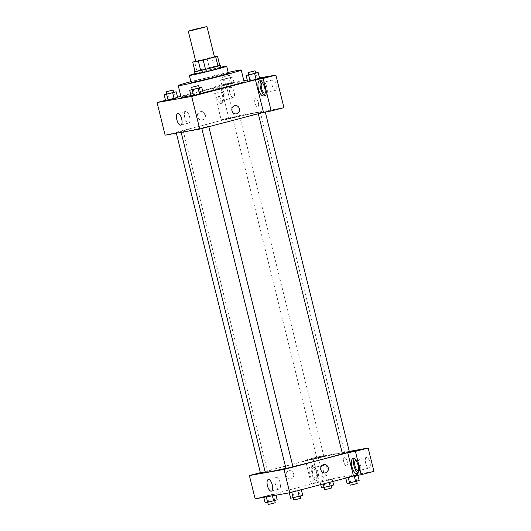 <?xml version="1.0" encoding="UTF-8"?>
<svg xmlns="http://www.w3.org/2000/svg" width="531" height="531" viewBox="0 0 531 531"><rect width="100%" height="100%" fill="white"/><g stroke="black" fill="none" stroke-linecap="round" stroke-linejoin="round"><path stroke-width="0.4" stroke-dasharray="2.65 1.99" d="M195.786 61.477L214.444 56.857M214.411 56.711L211.856 57.156A12.91 0.392 166.1 0 0 207.024 58.297L195.733 61.251M219.807 65.492L214.166 66.481L211.856 57.156M207.024 58.297L209.333 67.623L196.862 70.882L194.552 61.563M209.333 67.623A12.91 0.392 166.1 0 1 214.166 66.481M195.036 71.493A12.91 0.392 166.1 0 1 196.862 70.882M219.768 65.326A13.215 0.398 -13.9 0 0 219.111 65.432A13.215 0.398 -13.9 0 0 206.373 68.34A13.215 0.398 -13.9 0 0 195.03 71.446M195.169 73.995A13.215 0.398 166.1 0 1 202.709 71.751A13.215 0.398 166.1 0 1 219.688 67.762A13.215 0.398 166.1 0 1 220.83 67.649M220.723 67.238A19.222 0.584 -13.9 0 0 195.069 73.583M228.39 73.198A19.222 0.584 -13.9 0 0 226.73 73.364A19.222 0.584 -13.9 0 0 205.729 78.216A19.222 0.584 -13.9 0 0 191.074 82.431M228.197 72.428A32.437 0.982 -13.9 0 0 190.881 81.661M181.131 97.266A32.437 0.982 166.1 0 1 199.636 91.757A32.437 0.982 166.1 0 1 241.306 81.96A32.437 0.982 166.1 0 1 244.101 81.681M203.107 92.786A32.437 0.982 166.1 0 1 191.001 95.553M259.526 77.931L247.273 80.088M243.855 80.692L233.56 82.504L180.892 96.297M177.54 97.173L165.533 100.313M230.567 83.891L234.098 82.863L231.602 83.301L222.038 85.803L234.098 82.863L222.038 85.803L230.567 83.891L229.126 78.064L232.658 77.035L220.597 79.975L229.126 78.064M255.696 72.973L257.137 78.8L259.632 78.362L247.572 81.309L251.103 80.274L249.663 74.446L248.634 74.752M199.251 87.754L200.691 93.582L203.194 93.137L191.133 96.084L194.665 95.049L193.224 89.221L192.189 89.527M173.717 92.248L175.157 98.076L177.659 97.638L165.599 100.578L169.13 99.549L167.69 93.721L166.654 94.02M263.489 112.346L276.239 109.008L241.632 115.108L228.881 118.446L220.823 85.883L233.56 82.504M263.953 112.267L276.246 109.047M234.961 105.596L234.961 105.596A4.202 3.843 80 0 0 231.967 110.713A4.202 3.843 80 0 0 236.414 113.88L236.414 113.88M264.491 95.202A7.806 3.166 -104.7 0 0 265.679 95.394A7.806 3.166 -104.7 0 0 266.794 87.164A7.806 3.166 -104.7 0 0 261.823 80.261A7.806 3.166 -104.7 0 0 261.723 80.287A7.806 3.166 -104.7 0 0 260.781 81.031M262.414 82.59A5.403 2.19 75.3 0 1 265.865 87.456A5.403 2.19 75.3 0 1 265.155 93.044M272.164 85.438A5.403 2.19 75.3 0 1 272.954 79.829A5.403 2.19 75.3 0 1 276.445 84.502A5.403 2.19 75.3 0 1 275.695 90.29A5.403 2.19 75.3 0 1 272.164 85.438M283.932 107.654L276.239 109.008M185.724 111.384A6.027 2.443 -104.7 0 0 185.644 111.404A6.027 2.443 -104.7 0 0 184.815 117.849A6.027 2.443 -104.7 0 0 188.697 123.059A6.027 2.443 -104.7 0 0 189.56 116.707A6.027 2.443 -104.7 0 0 185.724 111.384M204.8 114.862A4.202 3.843 80 0 0 200.353 111.689A4.202 3.843 80 0 0 197.3 116.501A4.202 3.843 80 0 0 201.807 119.973A4.202 3.843 80 0 0 204.8 114.862M241.638 115.141L165.134 135.173M205.285 114.776A4.202 3.843 -100 0 1 202.291 119.887A4.202 3.843 -100 0 1 197.784 116.415A4.202 3.843 -100 0 1 200.837 111.603A4.202 3.843 -100 0 1 205.285 114.776M217.398 88.272A7.806 3.166 75.3 0 1 222.37 95.168A7.806 3.166 75.3 0 1 221.254 103.399A7.806 3.166 75.3 0 1 216.217 96.649A7.806 3.166 75.3 0 1 217.298 88.292A7.806 3.166 75.3 0 1 217.398 88.272M220.823 85.883L213.13 87.237L221.188 119.8L228.881 118.446M219.522 87.715A7.806 3.166 -104.7 0 0 219.422 87.734A7.806 3.166 -104.7 0 0 218.341 96.091A7.806 3.166 -104.7 0 0 223.378 102.841A7.806 3.166 -104.7 0 0 224.494 94.611A7.806 3.166 -104.7 0 0 219.522 87.715M223.564 94.91A5.403 2.19 75.3 0 1 222.768 100.518A5.403 2.19 75.3 0 1 219.237 95.673A5.403 2.19 75.3 0 1 220.033 90.058A5.403 2.19 75.3 0 1 223.564 94.91M229.863 92.892A5.403 2.19 75.3 0 1 230.653 87.276A5.403 2.19 75.3 0 1 234.144 91.956A5.403 2.19 75.3 0 1 233.394 97.737A5.403 2.19 75.3 0 1 229.863 92.892M221.188 119.8L233.939 116.462L241.632 115.108M213.13 87.237L225.881 83.898L233.939 116.462M233.574 82.544L225.881 83.898M257.648 106.85A4.202 1.706 -104.7 0 0 257.701 106.837A4.202 1.706 -104.7 0 0 258.285 102.337A4.202 1.706 -104.7 0 0 255.57 98.706A4.202 1.706 -104.7 0 0 254.973 103.133A4.202 1.706 -104.7 0 0 257.648 106.85A4.202 1.706 75.3 0 1 254.966 103.133A4.202 1.706 75.3 0 1 255.57 98.706A4.202 1.706 75.3 0 1 258.285 102.337A4.202 1.706 75.3 0 1 257.701 106.837A4.202 1.706 75.3 0 1 257.641 106.85M181.144 131.489L176.206 132.611L181.144 131.489M263.124 112.22L258.179 113.342L263.124 112.22M237.589 116.714L232.651 117.836L237.589 116.714M206.678 126.995L201.74 128.117L206.678 126.995M237.038 119.229A40.847 1.241 166.1 0 1 181.044 131.92A40.847 1.241 166.1 0 1 204.349 124.991A40.847 1.241 166.1 0 1 260.343 112.3A40.847 1.241 166.1 0 1 237.038 119.229M265.274 472.285A40.847 1.241 166.1 0 1 288.579 465.355A40.847 1.241 166.1 0 1 344.573 452.664A40.847 1.241 166.1 0 1 342.395 453.627M292.946 466.656A40.847 1.241 166.1 0 1 285.924 468.296M265.181 471.906L260.436 472.975M342.415 453.706L349.411 451.974M318.939 457.589L323.877 456.468L318.939 457.589M285.97 468.481L292.966 466.749M260.363 472.663L313.111 458.811L305.418 460.165L311.199 483.515L318.892 482.161L313.124 458.85L325.868 455.512L349.265 451.39M360.018 449.498L360.469 449.379M347.732 452.751L360.483 449.412M343.803 462.083A4.202 1.706 -104.7 0 0 346.551 465.853A4.202 1.706 -104.7 0 0 347.135 461.353A4.202 1.706 -104.7 0 0 344.42 457.722A4.202 1.706 -104.7 0 0 343.803 462.083A4.202 1.706 75.3 0 1 344.42 457.722A4.202 1.706 75.3 0 1 347.128 461.359A4.202 1.706 75.3 0 1 346.544 465.853A4.202 1.706 75.3 0 1 343.803 462.083M365.627 463.105A5.403 2.19 -104.7 0 0 369.158 467.957A5.403 2.19 -104.7 0 0 369.908 462.169A5.403 2.19 -104.7 0 0 366.417 457.496A5.403 2.19 -104.7 0 0 365.627 463.105M323.326 470.559A5.403 2.19 -104.7 0 0 326.857 475.404A5.403 2.19 -104.7 0 0 327.607 469.623A5.403 2.19 -104.7 0 0 324.116 464.944A5.403 2.19 -104.7 0 0 323.326 470.559M305.418 460.165L318.169 456.826L323.95 480.177L373.943 471.375M318.169 456.826L325.868 455.512M355.876 460.258A5.403 2.19 75.3 0 1 359.328 465.123A5.403 2.19 75.3 0 1 358.617 470.712M357.954 472.869A7.806 3.166 -104.7 0 0 359.142 473.061A7.806 3.166 -104.7 0 0 360.257 464.831A7.806 3.166 -104.7 0 0 355.285 457.928A7.806 3.166 -104.7 0 0 355.186 457.954A7.806 3.166 -104.7 0 0 354.243 458.698M312.699 473.34A5.403 2.19 75.3 0 1 313.496 467.725A5.403 2.19 75.3 0 1 316.98 472.404A5.403 2.19 75.3 0 1 316.23 478.185A5.403 2.19 75.3 0 1 312.699 473.34M312.985 465.382A7.806 3.166 -104.7 0 0 312.885 465.402A7.806 3.166 -104.7 0 0 311.803 473.758A7.806 3.166 -104.7 0 0 316.841 480.509A7.806 3.166 -104.7 0 0 317.956 472.278A7.806 3.166 -104.7 0 0 312.985 465.382M310.861 465.939A7.806 3.166 75.3 0 1 315.832 472.836A7.806 3.166 75.3 0 1 314.717 481.066A7.806 3.166 75.3 0 1 309.679 474.316A7.806 3.166 75.3 0 1 310.761 465.959A7.806 3.166 75.3 0 1 310.861 465.939M311.199 483.515L323.95 480.177M313.111 458.811L325.861 455.472M354.237 475.935L357.715 474.681L355.212 475.119L345.654 477.621L357.708 474.681M297.778 490.651L301.269 489.456L298.774 489.894L289.216 492.396M272.204 494.985L275.728 493.956L273.239 494.394L263.675 496.897L272.204 494.985L272.41 495.808M329.193 482.427L328.643 480.21L332.18 479.174L320.127 482.121L332.174 479.181M318.892 482.161L255.139 498.848M280.162 482.818A6.027 2.443 -104.7 0 0 276.226 477.409A6.027 2.443 -104.7 0 0 275.39 483.86A6.027 2.443 -104.7 0 0 279.279 489.071A6.027 2.443 -104.7 0 0 280.162 482.818M293.65 473.878A4.202 3.843 80 0 0 289.196 470.705A4.202 3.843 80 0 0 286.143 475.517A4.202 3.843 80 0 0 290.656 478.989A4.202 3.843 80 0 0 293.65 473.878A4.202 3.843 -100 0 1 290.656 478.989A4.202 3.843 -100 0 1 286.143 475.517A4.202 3.843 -100 0 1 289.196 470.705A4.202 3.843 -100 0 1 293.65 473.878M323.81 464.612L323.804 464.612A4.202 3.843 80 0 0 320.817 469.729A4.202 3.843 80 0 0 325.264 472.895L325.264 472.895M277.175 499.784L265.115 502.724M269.708 501.51L274.646 500.388L269.708 501.51M276.04 495.171L275.735 493.956M274.68 500.222L273.239 494.394M268.653 501.695L267.206 495.868M263.781 497.328L263.675 496.897M266.283 496.89L266.17 496.458M268.228 504.45L275.224 502.718M302.71 495.284L290.649 498.231M295.243 497.009L300.181 495.888L295.243 497.009M300.214 495.722L298.774 489.894M294.187 497.195L292.74 491.367M289.315 492.828L289.209 492.396L297.738 490.485M293.762 499.95L300.758 498.224M333.621 485.009L321.56 487.949M326.147 486.735L331.092 485.613L326.147 486.735M332.751 481.498L332.18 479.174L320.12 482.121L328.643 480.21M331.125 485.447L329.678 479.619M325.091 486.92L323.651 481.086M320.744 484.637L320.12 482.121M323.187 484L322.616 481.683M324.667 489.675L331.663 487.943M359.155 480.509L347.095 483.449M351.681 482.234L356.62 481.113L351.681 482.234M357.867 475.298L357.715 474.681L355.212 475.119L345.654 477.621L354.177 475.71M356.659 480.947L355.212 475.119M350.626 482.42L349.186 476.592M345.767 478.086L345.654 477.621M350.201 485.175L357.197 483.442M173.65 92.268L167.69 93.721M166.688 94.146L173.683 92.414M175.157 98.076L169.13 99.549M199.178 87.768L193.224 89.221M192.222 89.646L199.218 87.92M200.691 93.582L194.665 95.049M225.184 78.761L230.129 77.639L225.184 78.761M234.098 82.863L232.658 77.035M231.602 83.301L230.162 77.473M225.569 84.774L224.128 78.946M222.038 85.803L220.597 79.975M224.54 85.365L223.093 79.537M224.606 76.424L229.551 75.309L224.606 76.424M255.623 72.993L249.663 74.446M248.661 74.871L255.657 73.139M257.137 78.8L251.103 80.274M263.549 95.952L265.679 95.394M259.599 80.845L261.723 80.287M272.954 79.829L262.327 82.61M275.695 90.29L265.069 93.071M180.792 125.13L188.697 123.059M177.739 113.475L185.644 111.404M201.807 119.973L202.291 119.887M200.353 111.689L200.837 111.603M221.254 103.399L223.378 102.841M217.298 88.292L219.422 87.734M230.653 87.276L220.033 90.058M233.394 97.737L222.768 100.518M344.573 452.664L260.343 112.3M181.151 132.352L181.044 131.92M176.206 132.611L176.352 133.195M183.202 130.878L267.438 471.249M265.281 112.034L265.181 111.61M258.285 113.753L258.179 113.342M323.877 456.468L239.647 116.103M316.881 458.2L232.651 117.836M201.84 128.529L201.74 128.117M366.417 457.496L355.79 460.277M369.158 467.957L358.531 470.738M357.011 473.619L359.142 473.061M353.062 458.505L355.186 457.954M324.116 464.944L313.496 467.725M326.857 475.404L316.23 478.185M314.717 481.066L316.841 480.509M310.761 465.959L312.885 465.402M271.374 491.142L279.279 489.071M268.321 479.48L276.226 477.409M230.129 77.639L229.551 75.309M223.126 79.371L222.549 77.041"/><path stroke-width="0.8" d="M193.769 29.537L206.944 26.55L191.067 30.692L188.286 31.17L193.769 29.537M206.944 26.55L214.444 56.857L205.185 59.445L195.786 61.477L188.286 31.17M217.498 56.167L219.807 65.492A12.91 0.392 166.1 0 1 217.982 66.096L205.517 69.362A12.91 0.392 166.1 0 1 200.678 70.497L195.036 71.493L192.733 62.167L198.375 61.171A12.91 0.392 166.1 0 0 203.207 60.036L215.679 56.771A12.91 0.392 166.1 0 0 217.498 56.167L214.411 56.711M195.733 61.251L194.552 61.563A12.91 0.392 166.1 0 0 192.733 62.167M195.03 71.446A13.215 0.398 -13.9 0 0 194.598 71.665A13.215 0.398 -13.9 0 0 207.521 68.877A13.215 0.398 -13.9 0 0 220.252 65.313A13.215 0.398 -13.9 0 0 219.768 65.326M220.252 65.313L220.83 67.649A13.215 0.398 166.1 0 1 208.099 71.214A13.215 0.398 166.1 0 1 195.169 73.995L194.598 71.665M200.678 70.497L198.375 61.171M217.982 66.096L215.679 56.771M205.517 69.362L203.207 60.036M195.069 73.583A19.222 0.584 -13.9 0 0 189.341 75.442A19.222 0.584 -13.9 0 0 208.139 71.386A19.222 0.584 -13.9 0 0 226.657 66.202A19.222 0.584 -13.9 0 0 224.998 66.368A19.222 0.584 -13.9 0 0 220.723 67.238M189.341 75.442L191.074 82.431A19.222 0.584 -13.9 0 0 209.871 78.382A19.222 0.584 -13.9 0 0 228.39 73.198L226.657 66.202M190.881 81.661A32.437 0.982 -13.9 0 0 178.243 85.61A32.437 0.982 -13.9 0 0 209.964 78.767A32.437 0.982 -13.9 0 0 241.22 70.026A32.437 0.982 -13.9 0 0 238.419 70.304A32.437 0.982 -13.9 0 0 228.197 72.428M241.22 70.026L244.101 81.681A32.437 0.982 166.1 0 1 203.107 92.786M191.001 95.553A32.437 0.982 166.1 0 1 181.131 97.266L178.243 85.61M165.533 100.313L157.057 102.536L191.671 96.436L268.168 76.411L259.526 77.931M247.273 80.088L243.855 80.692M180.892 96.297L177.54 97.173M248.634 74.752L246.132 75.482L247.572 81.309L256.101 79.398L259.632 78.362L258.192 72.535L255.623 72.993M192.189 89.527L189.686 90.257L191.133 96.084L199.656 94.173L203.194 93.137L201.747 87.31L199.178 87.768M166.654 94.02L164.152 94.75L165.599 100.578L174.128 98.666L177.659 97.638L176.212 91.81L173.65 92.268M231.967 110.713A4.202 3.843 -100 0 1 234.961 105.596A4.202 3.843 -100 0 1 239.474 109.067A4.202 3.843 -100 0 1 236.421 113.88A4.202 3.843 -100 0 1 231.967 110.713M255.431 79.783L263.124 78.429L271.182 110.992L263.489 112.346L255.431 79.783L268.168 76.411M157.057 102.536L165.134 135.173L199.742 129.073L191.671 96.436M199.742 129.073L263.953 112.267M236.414 113.88A4.202 3.843 80 0 0 239.474 109.067A4.202 3.843 80 0 0 234.961 105.596M259.699 80.818A7.806 3.166 75.3 0 1 264.664 87.721A7.806 3.166 75.3 0 1 263.549 95.952A7.806 3.166 75.3 0 1 258.511 89.195A7.806 3.166 75.3 0 1 259.599 80.845A7.806 3.166 75.3 0 1 259.699 80.818M260.781 81.031A7.806 3.166 -104.7 0 0 260.641 88.644A7.806 3.166 -104.7 0 0 264.491 95.202M265.155 93.044A5.403 2.19 75.3 0 1 265.069 93.071A5.403 2.19 75.3 0 1 261.537 88.219A5.403 2.19 75.3 0 1 262.327 82.61A5.403 2.19 75.3 0 1 262.414 82.59M271.182 110.992L283.932 107.654L275.874 75.09L263.124 78.429M268.182 76.451L275.874 75.09M177.819 113.455A6.027 2.443 75.3 0 1 181.655 118.778A6.027 2.443 75.3 0 1 180.792 125.13A6.027 2.443 75.3 0 1 176.909 119.92A6.027 2.443 75.3 0 1 177.739 113.475A6.027 2.443 75.3 0 1 177.819 113.455M342.395 453.627A40.847 1.241 166.1 0 1 292.946 466.656M285.924 468.296A40.847 1.241 166.1 0 1 265.274 472.285L181.151 132.352M176.352 133.195L260.436 472.975L265.181 471.906M265.281 112.034L349.411 451.974L345.94 452.943L342.415 453.706L258.285 113.753M208.816 126.703L292.966 466.749L289.495 467.718L285.97 468.481L201.84 128.529M349.265 451.39L360.018 449.498M260.363 472.663L249.371 475.537L283.979 469.444L347.719 452.717L355.412 451.363L361.193 474.707L353.5 476.061L347.732 452.751M347.719 452.717L360.469 449.379L368.162 448.025L373.943 471.375L361.193 474.707M358.617 470.712A5.403 2.19 75.3 0 1 358.531 470.738A5.403 2.19 75.3 0 1 355 465.886A5.403 2.19 75.3 0 1 355.79 460.277A5.403 2.19 75.3 0 1 355.876 460.258M354.243 458.698A7.806 3.166 -104.7 0 0 354.104 466.304A7.806 3.166 -104.7 0 0 357.954 472.869M353.161 458.485A7.806 3.166 75.3 0 1 358.133 465.388A7.806 3.166 75.3 0 1 357.011 473.619A7.806 3.166 75.3 0 1 351.973 466.862A7.806 3.166 75.3 0 1 353.062 458.505A7.806 3.166 75.3 0 1 353.161 458.485M355.412 451.363L368.162 448.025M249.371 475.537L255.139 498.848L289.747 492.755L353.5 476.061M272.257 484.889A6.027 2.443 75.3 0 1 271.374 491.142A6.027 2.443 75.3 0 1 267.485 485.931A6.027 2.443 75.3 0 1 268.321 479.48A6.027 2.443 75.3 0 1 272.257 484.889M289.747 492.755L283.979 469.444M320.817 469.729A4.202 3.843 -100 0 1 323.81 464.612A4.202 3.843 -100 0 1 328.317 468.083A4.202 3.843 -100 0 1 325.264 472.895A4.202 3.843 -100 0 1 320.817 469.729M325.264 472.895A4.202 3.843 80 0 0 328.317 468.09A4.202 3.843 80 0 0 323.804 464.612M263.781 497.328L265.115 502.724L267.617 502.286L277.175 499.784L276.04 495.171M273.644 500.813L272.41 495.808M267.617 502.286L266.283 496.89M274.68 500.514L275.224 502.718L271.753 503.693L268.228 504.45L267.684 502.266M289.315 492.828L290.649 498.231L299.179 496.319L302.71 495.284L301.336 489.721M299.179 496.319L297.778 490.651M293.152 497.786L291.771 492.224M300.214 496.014L300.758 498.224L297.287 499.193L293.762 499.95L293.218 497.773M320.744 484.637L321.56 487.949L330.09 486.038L333.621 485.009L332.751 481.498M330.09 486.038L329.193 482.427M324.056 487.511L323.187 484M331.118 485.739L331.663 487.943L328.191 488.912L324.667 489.675L324.129 487.491M345.767 478.086L347.095 483.449L349.59 483.011L359.155 480.509L357.867 475.298M355.624 481.537L354.237 475.935M349.59 483.011L348.217 477.449M356.653 481.239L357.197 483.442L353.726 484.418L350.201 485.175L349.663 482.998M164.152 94.75L176.212 91.81M173.106 90.084L173.683 92.414L170.212 93.383L166.688 94.146L166.11 91.817L173.106 90.084L166.11 91.817M165.599 100.578L174.128 98.666L172.681 92.839M174.128 98.666L177.659 97.638M168.095 100.14L166.654 94.312M189.686 90.257L201.747 87.31M198.64 85.584L199.218 87.92L195.747 88.889L192.222 89.646L191.645 87.316L198.64 85.584L191.645 87.316M191.133 96.084L199.656 94.173L198.216 88.345M199.656 94.173L203.194 93.137M193.629 95.64L192.189 89.812M246.132 75.482L258.192 72.535M255.079 70.809L255.657 73.139L252.185 74.114L248.661 74.871L248.083 72.541L255.079 70.809L248.083 72.541M247.572 81.309L256.101 79.398L254.661 73.57M256.101 79.398L259.632 78.362M250.068 80.865L248.627 75.037"/></g></svg>

